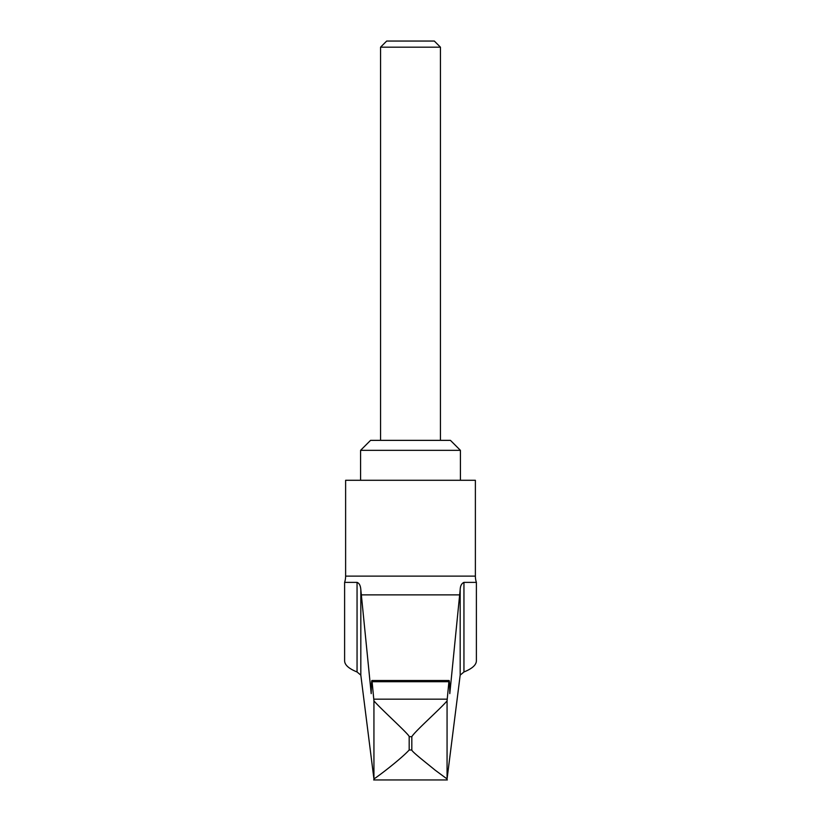 <?xml version="1.0" encoding="UTF-8"?>
<svg xmlns="http://www.w3.org/2000/svg" width="821" height="821" viewBox="0 0 821 821"><rect width="100%" height="100%" fill="white"/><g stroke="black" fill="none" stroke-linecap="round" stroke-linejoin="round"><path stroke-width="1.23" d="M447.065 700.877L447.065 778.955L435.058 770.098C427.659 763.91 411.567 751.543 411.824 750.004L411.824 736.694C414.646 731.532 440.836 708.42 447.065 700.877L448.892 681.707C449.303 678.68 449.61 682.662 449.795 693.642L460.181 589.622C460.345 585.845 461.597 583.433 463.947 582.376L476.385 582.376A19.961 19.961 0 0 1 475.38 576.116L475.38 480.285L345.62 480.285L345.62 576.116A19.961 19.961 0 0 1 344.615 582.376L357.053 582.376C359.259 583.177 360.511 585.599 360.819 589.622L371.205 693.642C371.39 682.662 371.697 678.68 372.108 681.707L373.935 700.877C380.903 709.077 410.028 735.226 409.176 736.694L409.176 750.004C401.726 758.235 380 775.034 373.935 778.955L360.819 675.129L357.053 671.978C348.884 668.663 344.738 664.979 344.615 660.926L344.615 582.376M360.583 450.339L370.569 440.354L450.431 440.354L460.417 450.339L360.583 450.339L360.583 480.285M380.554 47.177L386.681 41.05L434.319 41.05L440.446 47.177L380.554 47.177L380.554 440.354M447.065 778.955L460.181 675.129L463.947 671.978C472.116 668.663 476.262 664.979 476.385 660.926L476.385 582.376M448.892 681.707L449.128 680.506L371.872 680.506L372.108 681.707L448.892 681.707M373.935 700.877L373.935 778.955M475.38 576.116L345.62 576.116M459.801 594.876L361.199 594.876M447.199 699.164L373.801 699.164M411.824 736.694L409.176 736.694M411.824 750.004L409.176 750.004M463.947 582.376L463.947 671.978M460.181 589.622L460.181 675.129M357.053 582.376L357.053 671.978M360.819 589.622L360.819 675.129M447.332 779.95L373.668 779.95M440.446 440.354L440.446 47.177M460.417 480.285L460.417 450.339"/></g></svg>
